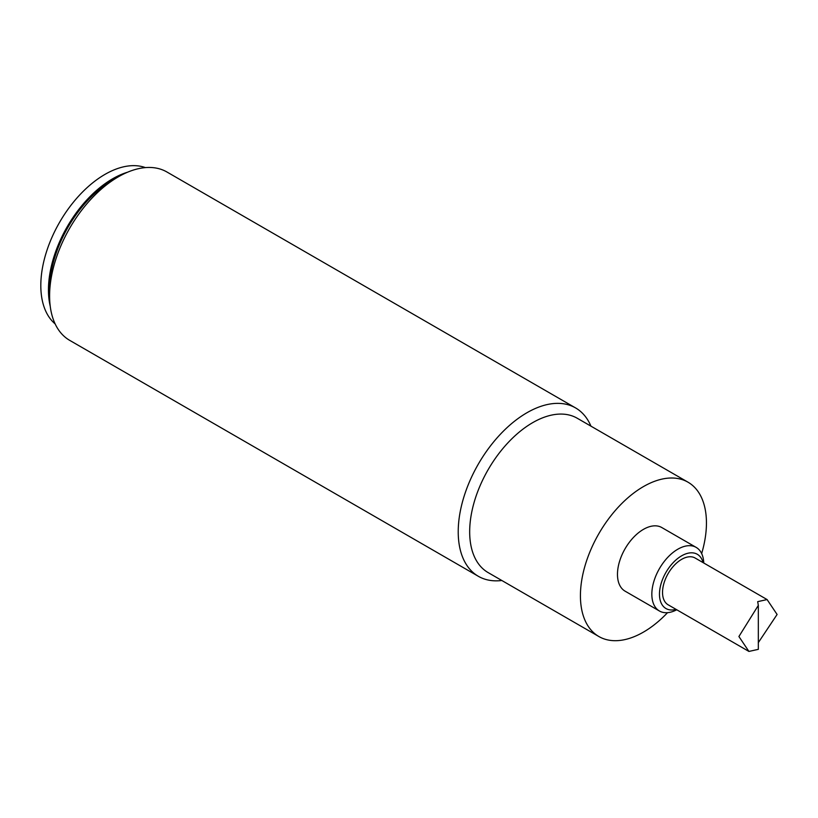 <?xml version="1.0" encoding="UTF-8"?>
<svg xmlns="http://www.w3.org/2000/svg" width="818" height="818" viewBox="0 0 818 818"><rect width="100%" height="100%" fill="white"/><g stroke="black" fill="none" stroke-linecap="round" stroke-linejoin="round"><path stroke-width="1.23" d="M50.215 306.177A90.737 52.383 -60 0 1 127.567 172.209M118.334 176.821L112.608 180.124A89.111 51.452 120 0 0 49.601 289.265L49.601 295.881A97.209 56.125 -60 0 1 118.334 176.821A97.209 56.125 -60 0 1 166.944 172.005L575.565 407.916A97.209 56.125 120 0 0 500.657 433.959A97.209 56.125 120 0 0 458.223 531.792A97.209 56.125 120 0 0 478.356 576.301A97.209 56.125 120 0 0 501.833 580.494M55.143 323.908A90.737 52.383 -60 0 1 59.602 222.281A90.737 52.383 -60 0 1 145.379 167.598M738.91 636.527L748.92 651.435L758.327 649.339L758.327 605.371L738.91 636.527M758.327 642.621L777.1 614.471L767.09 599.563L757.683 601.659L758.327 605.371M748.92 651.435L668.122 604.788A27.004 15.593 -60 0 1 668.122 573.612A27.004 15.593 -60 0 1 695.126 558.019L767.09 599.563M667.539 612.672A89.111 51.452 -60 0 1 598.878 636.527L488.131 572.59A89.111 51.452 -60 0 1 469.675 531.792A89.111 51.452 -60 0 1 508.571 442.119A89.111 51.452 -60 0 1 577.242 418.243L687.989 482.18A89.111 51.452 -60 0 1 706.445 522.978A89.111 51.452 -60 0 1 701.66 553.571M598.878 636.527A89.111 51.452 -60 0 1 598.878 533.633A89.111 51.452 -60 0 1 687.989 482.18M478.356 576.301L69.734 340.38A97.209 56.125 -60 0 1 49.601 295.881M590.944 426.147A97.209 56.125 120 0 0 575.565 407.916M659.441 611.005L625.075 591.158A36.728 21.207 -60 0 1 619.451 561.731A36.728 21.207 -60 0 1 643.439 529.369A36.728 21.207 -60 0 1 661.803 527.549L696.169 547.395A36.728 21.207 120 0 0 677.805 549.215A36.728 21.207 120 0 0 653.817 581.578A36.728 21.207 120 0 0 659.441 611.005A36.728 21.207 120 0 0 676.752 609.768M703.756 562.999A36.728 21.207 120 0 0 696.169 547.395M676.067 609.369A31.329 18.088 -60 0 1 659.553 591.987A31.329 18.088 -60 0 1 679.758 556.997A31.329 18.088 -60 0 1 703.071 562.6"/></g></svg>
